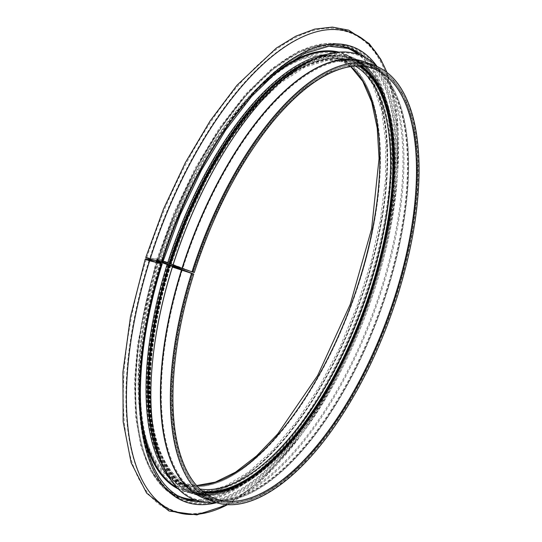<?xml version="1.0" encoding="UTF-8"?>
<svg xmlns="http://www.w3.org/2000/svg" width="542" height="542" viewBox="0 0 542 542"><rect width="100%" height="100%" fill="white"/><g stroke="black" fill="none" stroke-linecap="round" stroke-linejoin="round"><path stroke-width="0.41" stroke-dasharray="2.71 2.03" d="M153.339 259.916L157.038 260.282L162.742 262.179M155.053 260.343L157.986 260.634L162.166 262.104M151.76 370.775A236.319 102.363 110.2 0 0 225.201 500.171A236.319 102.363 110.2 0 0 373.018 312.632A236.319 102.363 110.2 0 0 382.002 74.017A236.319 102.363 110.2 0 0 242.206 124.945M216.78 502.719A237.294 102.784 110.2 0 0 225.465 501.255A237.294 102.784 110.2 0 0 373.885 312.951A237.294 102.784 110.2 0 0 382.909 73.353A237.294 102.784 110.2 0 0 377.246 66.612M169.768 265.255A230.201 99.708 110.2 0 0 192.153 491.37L214.828 499.71A230.194 99.708 110.2 0 1 192.417 273.696A230.201 99.708 110.2 0 0 214.828 499.71A230.201 99.708 110.2 0 0 387.896 318.107A230.201 99.708 110.2 0 0 373.811 67.635A230.201 99.708 110.2 0 0 192.925 272.07L161.794 260.743L156.658 259.835L161.448 261.793L149.572 258.852L147.031 257.816L159.185 259.327L192.43 272.016L173.013 264.875M163.027 261.325L157.729 260.174L162.763 262.165M145.764 257.491L159.68 259.381L194.28 272.551M170.019 265.35A230.194 99.708 110.2 0 0 192.403 491.458L214.828 499.71A230.194 99.708 110.2 0 0 387.896 318.107A230.194 99.708 110.2 0 0 373.811 67.635A230.194 99.708 110.2 0 0 192.925 272.07L172.857 265.37M161.13 461.127A231.319 100.195 110.2 0 0 191.766 492.421L214.442 500.767A231.319 100.195 110.2 0 1 191.949 273.547A231.319 100.195 110.2 0 0 214.442 500.767A231.319 100.195 110.2 0 0 388.35 318.276A231.319 100.195 110.2 0 0 374.197 66.585A231.319 100.195 110.2 0 0 192.43 272.016A231.319 100.195 110.2 0 1 374.197 66.585A231.319 100.195 110.2 0 1 388.35 318.276A231.319 100.195 110.2 0 1 214.442 500.767L234.49 503.369L256.786 497.495L280.471 483.403L304.665 461.648L328.459 433.072L350.952 398.763L371.27 360.037L388.648 318.384L402.415 275.404L412.035 232.742L417.15 192.037L417.55 154.856L413.221 122.607L404.318 96.523L391.155 77.594L374.197 66.585L351.514 58.245A231.319 100.195 110.2 0 0 307.91 62.215M163.65 467.17A231.597 100.317 110.2 0 0 305.275 424.467C266.332 478.024 222.118 504.27 191.766 492.421A231.319 100.195 110.2 0 0 365.674 309.929A231.319 100.195 110.2 0 0 351.514 58.245C382.313 68.895 398.973 117.533 393.919 183.555A231.597 100.317 110.2 0 0 313.743 59.247M170.202 479.081A232.437 100.683 110.2 0 0 189.734 492.868C221.698 505.076 266.203 478.098 305.275 424.467A231.597 100.317 110.2 0 0 393.919 183.555C398.926 117.397 382.517 68.001 350.261 56.585A232.437 100.683 110.2 0 0 326.453 54.43M176.787 487.454A232.437 100.683 110.2 0 0 183.42 490.544L189.734 492.868A232.437 100.683 110.2 0 0 364.488 309.496A232.437 100.683 110.2 0 0 350.261 56.585L343.946 54.261A232.437 100.683 110.2 0 0 336.894 52.317M160.567 263.026A232.437 100.683 110.2 0 0 141.442 417.001M183.42 490.544A232.437 100.683 110.2 0 0 358.167 307.172A232.437 100.683 110.2 0 0 343.946 54.261C393.743 69.268 402.083 184.958 360.776 298.967C327.917 395.091 265.248 477.807 215.757 490.754C203.928 494.175 193.148 494.108 183.42 490.544M264.306 83.068A232.437 100.683 110.2 0 0 161.306 260.688M159.863 262.768A232.999 100.927 110.2 0 0 144.328 437.387M178.216 488.925A232.999 100.927 110.2 0 0 357.923 307.077A232.999 100.927 110.2 0 0 338.933 52.12M279.726 69.403A232.999 100.927 110.2 0 0 160.581 260.485M157.275 261.8A239.347 103.671 110.2 0 0 177.864 495.761M194.077 499.609A239.347 103.671 110.2 0 0 360.505 308.025A239.347 103.671 110.2 0 0 357.937 54.268M343.1 46.693A239.347 103.671 110.2 0 0 157.79 260.167M157.512 261.901A239.903 103.915 110.2 0 0 180.838 497.549A239.903 103.915 110.2 0 0 182.817 498.227M196.116 500.381A239.903 103.915 110.2 0 0 361.209 308.283A239.903 103.915 110.2 0 0 359.99 54.999M348.465 48.021A239.903 103.915 110.2 0 0 346.528 47.256A239.903 103.915 110.2 0 0 158.013 260.309M161.401 263.331A239.903 103.915 110.2 0 0 184.727 498.979L180.838 497.549C131.388 481.933 120.907 374.021 157.227 261.759M201.15 501.824A239.903 103.915 110.2 0 0 365.091 309.719A239.903 103.915 110.2 0 0 364.759 57.167M157.729 260.174L175.032 213.128L196.197 168.67L220.303 128.739L246.298 95.08L273.046 69.166L299.408 52.113L324.258 44.688L346.528 47.256L350.41 48.685A239.903 103.915 110.2 0 0 161.902 261.739M216.427 502.752A242.423 105.006 110.2 0 0 304.435 430.558A242.423 105.006 110.2 0 0 397.225 178.379A242.423 105.006 110.2 0 0 376.995 66.361M227.721 504.582A255.214 110.548 110.2 0 0 300.072 436.5L300.072 436.5A255.214 110.548 110.2 0 0 397.753 171.021L397.753 171.021A255.214 110.548 110.2 0 0 386.778 72.282M145.554 259.144L146.083 257.464M157.038 260.282L157.519 258.771M159.206 260.878A226.089 97.933 110.2 0 0 181.191 482.956A226.089 97.933 110.2 0 0 196.678 485.639M350.864 66.591A226.089 97.933 110.2 0 0 337.334 58.59A226.089 97.933 110.2 0 0 159.68 259.381M169.944 264.828A226.089 97.933 110.2 0 0 191.929 486.912A226.089 97.933 110.2 0 0 199.923 488.999M355.518 66.138A226.089 97.933 110.2 0 0 348.072 62.547A226.089 97.933 110.2 0 0 170.418 263.331M170.574 265.417A227.769 98.658 110.2 0 0 202.6 491.364M359.089 66.07A227.769 98.658 110.2 0 0 171.096 263.771M170.276 265.295A228.514 98.983 110.2 0 0 203.657 492.211M360.444 66.11A228.514 98.983 110.2 0 0 170.771 263.73M170.513 265.397A229.076 99.227 110.2 0 0 192.789 490.408A229.076 99.227 110.2 0 0 204.68 492.983M361.717 66.185A229.076 99.227 110.2 0 0 350.999 60.44A229.076 99.227 110.2 0 0 170.994 263.879M192.938 273.649A229.076 99.227 110.2 0 0 215.215 498.66L192.789 490.408C145.547 475.483 135.554 372.442 170.229 265.255M170.71 263.737L187.234 218.819L207.444 176.367L230.458 138.244L255.282 106.103L280.824 81.361L305.993 65.081L329.726 57.987L350.999 60.44L373.424 68.692A229.076 99.227 110.2 0 0 193.419 272.131M214.056 501.817A232.437 100.683 110.2 0 0 388.81 318.439A232.437 100.683 110.2 0 0 374.583 65.535M206.563 499.06A232.511 100.717 110.2 0 0 233.514 499.324C222.918 501.851 213.216 501.492 204.395 498.261A232.437 100.683 110.2 0 0 379.149 314.888A232.437 100.683 110.2 0 0 364.922 61.984C373.736 65.236 381.358 71.253 387.787 80.04A232.511 100.717 110.2 0 0 367.09 62.777M225.465 501.255L233.514 499.324A232.511 100.717 110.2 0 0 378.939 314.814A232.511 100.717 110.2 0 0 387.787 80.04L382.909 73.353M168.162 264.767A231.041 100.074 110.2 0 0 170.757 477.468A231.041 100.074 110.2 0 0 304.374 423.81C265.587 477.197 221.624 503.01 192.153 491.37A230.201 99.708 110.2 0 0 365.22 309.76A230.201 99.708 110.2 0 0 351.128 59.295A230.201 99.708 110.2 0 0 170.249 263.73M167.627 264.604A231.319 100.195 110.2 0 0 190.12 491.818C221.211 503.816 265.458 477.265 304.374 423.81A231.041 100.074 110.2 0 0 392.801 183.481A231.041 100.074 110.2 0 0 313.588 59.193A231.041 100.074 110.2 0 0 168.65 263.236M161.313 262.274A231.319 100.195 110.2 0 0 183.806 489.494L190.12 491.818A231.319 100.195 110.2 0 0 364.034 309.326A231.319 100.195 110.2 0 0 349.875 57.635A231.319 100.195 110.2 0 0 168.115 263.066M169.158 264.916C134.491 372.422 144.097 475.856 192.403 491.458A230.194 99.708 110.2 0 0 365.471 309.855A230.194 99.708 110.2 0 0 351.385 59.39L351.128 59.295C381.121 69.532 397.869 117.682 392.801 183.481C397.814 117.546 381.324 68.651 349.875 57.635L343.56 55.311L359.922 65.961L372.794 84.538L381.588 110.446L385.877 142.661L385.45 179.91L380.308 220.73L370.64 263.534L356.826 306.67L339.387 348.479L319.001 387.34L296.46 421.764L272.646 450.402L248.5 472.157L225.011 486.181L203.162 491.987L183.806 489.494A231.319 100.195 110.2 0 0 357.713 307.002A231.319 100.195 110.2 0 0 343.56 55.311A231.319 100.195 110.2 0 0 161.794 260.743M159.145 261.678L159.633 260.14M156.34 261.4L156.841 259.814M156.841 262.409A241.027 104.403 110.2 0 0 180.452 498.599A241.027 104.403 110.2 0 0 361.663 308.452A241.027 104.403 110.2 0 0 346.914 46.206A241.027 104.403 110.2 0 0 157.519 260.255M160.872 263.378A241.027 104.403 110.2 0 0 184.341 500.036A241.027 104.403 110.2 0 0 365.545 309.882A241.027 104.403 110.2 0 0 350.796 47.635A241.027 104.403 110.2 0 0 161.408 261.684M160.94 263.398A241.868 104.769 110.2 0 0 163.657 486.072A241.868 104.769 110.2 0 0 303.534 429.894A241.868 104.769 110.2 0 0 396.107 178.298A241.868 104.769 110.2 0 0 313.181 48.184A241.868 104.769 110.2 0 0 161.448 261.793M149.036 260.539A254.652 110.304 110.2 0 0 151.895 494.988A254.652 110.304 110.2 0 0 299.17 435.843L299.17 435.843A254.652 110.304 110.2 0 0 396.636 170.94L396.636 170.94A254.652 110.304 110.2 0 0 309.326 33.95A254.652 110.304 110.2 0 0 149.572 258.852M146.455 259.652L147.031 257.816M157.986 260.634A227.769 98.658 110.2 0 0 157.857 261.034M157.702 261.535L158.46 259.123M158.711 260.831A227.213 98.414 110.2 0 0 158.589 261.217M158.467 261.61A227.213 98.414 110.2 0 0 180.804 484.013A227.213 98.414 110.2 0 0 351.623 304.76A227.213 98.414 110.2 0 0 337.72 57.54A227.213 98.414 110.2 0 0 159.185 259.327M169.409 264.902A227.213 98.414 110.2 0 0 191.543 487.963A227.213 98.414 110.2 0 0 362.361 308.71A227.213 98.414 110.2 0 0 348.459 61.49A227.213 98.414 110.2 0 0 169.924 263.276M169.673 264.93L170.147 263.419M169.341 264.896L169.822 263.385M169.639 263.398C207.681 138.44 297.416 35.901 351.385 59.39A230.194 99.708 110.2 0 0 170.5 263.825M182.288 269.997A231.319 100.195 110.2 0 0 204.781 497.21A231.319 100.195 110.2 0 0 378.695 314.719A231.319 100.195 110.2 0 0 364.536 63.035A231.319 100.195 110.2 0 0 182.776 268.466M181.482 269.726A231.542 100.297 110.2 0 0 233.25 498.24A231.542 100.297 110.2 0 0 378.072 314.495A231.542 100.297 110.2 0 0 386.88 80.704A231.542 100.297 110.2 0 0 181.963 268.188M227.999 504.595L264.218 477.712L300.072 436.5L304.435 430.558C353.641 364.522 391.9 260.56 397.225 178.379L397.753 171.021L397.164 116.401L387.008 72.459M170.805 265.262C149.531 332.354 144.341 400.118 157.085 441.94C160.5 453.437 165.032 462.936 170.683 470.436C176.733 478.437 183.819 483.925 191.929 486.912L181.191 482.956L196.604 485.551M350.749 66.612L337.334 58.59L348.072 62.547L327.802 60.23L304.821 67.154L280.146 83.17L254.964 107.614L230.431 139.43L207.654 177.193L187.647 219.253L171.279 263.758M156.658 259.835L174.016 212.654L195.249 168.067L219.442 128.014L245.54 94.247L272.43 68.231L298.994 51.07L324.184 43.57L346.914 46.206L350.796 47.635L328.791 45.108L304.042 52.533L277.639 69.64L250.777 95.697L224.645 129.565L200.398 169.748L179.104 214.483L161.692 261.827M161.191 263.426C124.518 376.433 135.5 484.961 184.341 500.036L180.452 498.599L163.684 488.105L150.391 470.47L140.947 446.384L135.595 416.635L134.457 382.171L137.56 344.102L155.92 262.192M146.299 259.516C115.724 355.403 115.412 450.707 146.34 490.889C178.799 536.858 244.191 512.414 299.17 435.843L303.534 429.894C352.605 364.048 390.802 260.248 396.107 178.298L396.636 170.94C402.157 97.973 383.987 43.563 348.31 31.199C338.093 27.561 326.968 27.229 314.929 30.21C290.011 36.7 264.313 55.298 237.83 85.988C201.245 128.393 167.539 192.078 146.835 257.829M169.734 264.923C135.148 371.473 145.547 473.81 191.543 487.963L180.804 484.013C190.31 487.488 200.845 487.556 212.41 484.216C260.777 471.56 322.043 390.701 354.163 296.738C394.549 185.289 386.385 72.201 337.72 57.54L348.459 61.49L327.72 59.112L304.401 66.11L279.523 82.235L254.205 106.788L229.564 138.711L206.705 176.597L186.631 218.778L170.208 263.419M214.828 499.71C208.907 497.536 203.514 494.074 198.643 489.324C189.863 480.727 183.155 468.403 178.521 452.346C165.913 409.589 171.319 341.338 192.735 273.744M373.811 67.635L352.795 65.23L329.163 72.316L303.954 88.658L278.297 113.542L253.338 145.886L230.181 184.266L209.842 226.996L193.216 272.213M225.201 500.171L233.25 498.24C222.85 500.706 213.358 500.368 204.781 497.21L214.442 500.767M382.002 74.017L386.88 80.704C380.565 72.079 373.113 66.192 364.536 63.035L374.197 66.585"/><path stroke-width="0.81" d="M162.742 262.179L193.799 274.076L172.41 267.07A237.294 102.784 110.2 0 0 151.719 371.331A237.294 102.784 110.2 0 0 216.78 502.719M162.166 262.104L191.949 273.547L160.818 262.226L157.227 261.759L161.516 263.676L149.612 260.817L145.229 259.184L153.339 259.916M172.41 267.07L192.444 273.602L161.313 262.274L156.157 261.42L160.94 263.398L146.299 259.516L155.053 260.343M172.363 266.942A236.319 102.363 110.2 0 0 151.76 370.775L151.719 371.331M242.538 124.497L242.206 124.945A236.319 102.363 110.2 0 0 172.857 265.37L172.905 265.499A237.294 102.784 110.2 0 1 242.538 124.497A237.294 102.784 110.2 0 1 377.246 66.612M173.013 264.875L163.027 261.325M364.759 57.167A239.903 103.915 110.2 0 0 350.41 48.685L328.872 46.226L304.462 53.577L278.276 70.568L251.549 96.51L225.519 130.263L201.353 170.33L180.127 214.95L162.763 262.165L150.141 259.123L145.764 257.491L163.616 208.778L185.378 162.6L210.167 120.859L236.983 85.257L276.325 48.096L295.79 36.192L314.658 29.119L332.341 27.1L348.689 30.149L369.224 43.638L380.721 59.193L387.008 72.459M193.799 274.076C172.004 342.815 166.895 412.218 180.323 454.501C184.91 469.216 191.272 480.558 199.429 488.525C204.192 493.166 209.456 496.54 215.215 498.66A229.076 99.227 110.2 0 0 387.442 317.937A229.076 99.227 110.2 0 0 373.424 68.692C364.99 65.582 355.66 65.23 345.444 67.621C322.26 73.366 297.985 91.463 272.626 121.923C239.754 162.614 213.643 212.823 194.28 272.551L172.905 265.499M169.273 265.207A231.319 100.195 110.2 0 0 161.13 461.127M307.91 62.215A231.319 100.195 110.2 0 0 169.754 263.669M168.738 265.045A231.597 100.317 110.2 0 0 163.65 467.17M313.743 59.247A231.597 100.317 110.2 0 0 169.219 263.507M167.132 264.55A232.437 100.683 110.2 0 0 170.202 479.081M326.453 54.43A232.437 100.683 110.2 0 0 167.62 263.012M160.818 262.226A232.437 100.683 110.2 0 0 160.567 263.026M141.442 417.001A232.437 100.683 110.2 0 0 176.787 487.454M336.894 52.317A232.437 100.683 110.2 0 0 264.306 83.068M160.093 262.03A232.999 100.927 110.2 0 0 159.863 262.768M144.328 437.387A232.999 100.927 110.2 0 0 178.216 488.925M338.933 52.12A232.999 100.927 110.2 0 0 279.726 69.403M177.864 495.761A239.347 103.671 110.2 0 0 194.077 499.609M357.937 54.268A239.347 103.671 110.2 0 0 343.1 46.693M182.817 498.227A239.903 103.915 110.2 0 0 196.116 500.381M359.99 54.999A239.903 103.915 110.2 0 0 348.465 48.021M162.261 263.758C139.606 335.207 134.152 407.36 147.858 451.723C150.595 460.815 154.009 468.742 158.115 475.503C165.303 487.265 174.178 495.097 184.727 498.979A239.903 103.915 110.2 0 0 201.15 501.824M161.516 263.676A242.423 105.006 110.2 0 0 216.427 502.752M376.995 66.361A242.423 105.006 110.2 0 0 162.024 262.071M149.612 260.817A255.214 110.548 110.2 0 0 227.721 504.582M386.778 72.282A255.214 110.548 110.2 0 0 274.652 54.356A255.214 110.548 110.2 0 0 150.141 259.123M196.678 485.639A226.089 97.933 110.2 0 0 351.169 304.59A226.089 97.933 110.2 0 0 350.864 66.591M199.923 488.999A226.089 97.933 110.2 0 0 361.907 308.547A226.089 97.933 110.2 0 0 355.518 66.138M202.6 491.364A227.769 98.658 110.2 0 0 364.014 309.319A227.769 98.658 110.2 0 0 359.089 66.07M203.657 492.211A228.514 98.983 110.2 0 0 364.312 309.428A228.514 98.983 110.2 0 0 360.444 66.11M204.68 492.983A229.076 99.227 110.2 0 0 365.017 309.685A229.076 99.227 110.2 0 0 361.717 66.185M191.455 273.5A232.437 100.683 110.2 0 0 214.056 501.817C248.392 515.056 297.24 482.583 338.228 421.134C362.883 384.176 382.699 342.287 397.672 295.458C411.717 250.614 418.851 208.866 419.081 170.229C419.02 132.397 412.103 103.752 398.323 84.288C391.717 75.209 383.804 68.963 374.583 65.535A232.437 100.683 110.2 0 0 191.943 271.962M181.794 269.95A232.437 100.683 110.2 0 0 204.395 498.261L214.056 501.817M374.583 65.535L364.922 61.984A232.437 100.683 110.2 0 0 182.281 268.405M181.523 269.855A232.511 100.717 110.2 0 0 206.563 499.06M367.09 62.777A232.511 100.717 110.2 0 0 182.01 268.317M157.017 261.854A241.027 104.403 110.2 0 0 156.841 262.409M157.857 261.034A227.769 98.658 110.2 0 0 157.702 261.535M158.589 261.217A227.213 98.414 110.2 0 0 158.467 261.61M227.999 504.595L196.929 514.9L169.057 511.031L146.625 493.118L131.13 462.699L123.142 421.649L122.919 372.171L130.432 316.982L145.229 259.184M196.604 485.551L215.316 482.116L235.526 472.163L256.556 455.944L277.7 433.959L317.619 375.586L350.274 304.258L371.629 228.785L379.068 158.454L377.218 128.014L371.71 102.031L362.774 81.354L350.749 66.612M155.92 262.192L156.157 261.42"/></g></svg>
